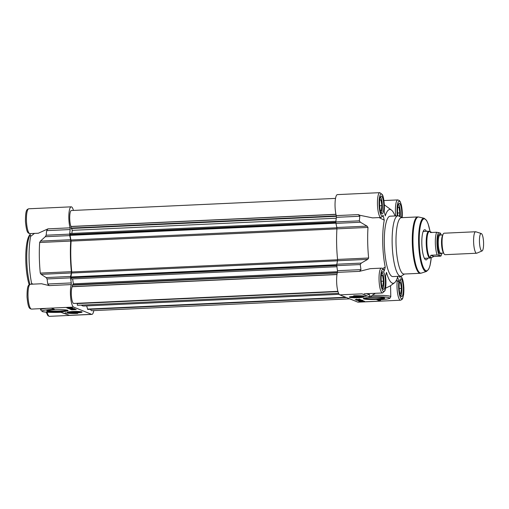 <?xml version="1.0" encoding="UTF-8"?>
<svg xmlns="http://www.w3.org/2000/svg" width="509" height="509" viewBox="0 0 509 509"><rect width="100%" height="100%" fill="white"/><g stroke="black" fill="none" stroke-linecap="round" stroke-linejoin="round"><path stroke-width="0.76" d="M439.731 233.478C440.635 233.351 440.781 233.217 440.177 233.077L436.697 232.257L430.429 232.543L430.029 231.5L431.772 232.479M433.942 256.479L431.231 257.669C430.315 257.688 430.207 256.88 430.907 255.251L437.167 254.964L440.654 255.785C441.258 255.925 441.112 256.065 440.209 256.192L433.942 256.479L430.907 255.251M441.914 253.145A11.758 2.742 -92.6 0 1 440.654 255.785C441.258 255.925 441.112 256.065 440.209 256.192M431.244 257.669A26.016 6.076 87.4 0 1 424.646 269.605A26.016 6.076 87.4 0 1 419.244 242.335A26.016 6.076 87.4 0 1 422.966 219.468A26.016 6.076 87.4 0 1 430.041 231.5L429.367 231.531A13.1 3.06 87.4 0 0 426.866 243.359A13.1 3.06 87.4 0 0 430.569 257.7L431.231 257.669M481.291 233.548L475.864 231.786A10.746 2.507 87.4 0 0 475.641 231.754L444.122 233.205A10.746 2.507 87.4 0 0 443.123 234.223L442.416 235.788A9.067 2.119 87.4 0 0 441.526 243.117A9.067 2.119 87.4 0 0 443.167 252.26L444.02 253.749A10.746 2.507 87.4 0 0 445.108 254.678L476.628 253.227A10.746 2.507 87.4 0 0 476.844 253.177L482.093 250.931A8.729 2.036 87.4 0 0 483.55 242.15A8.729 2.036 87.4 0 0 481.291 233.548A8.729 2.036 87.4 0 0 479.446 241.412A8.729 2.036 87.4 0 0 482.093 250.931M475.641 231.754A10.746 2.507 87.4 0 0 473.593 241.47A10.746 2.507 87.4 0 0 476.628 253.227M429.583 231.519L429.227 231.328A13.431 3.137 87.4 0 0 428.788 231.22A13.431 3.137 87.4 0 0 426.224 243.353A13.431 3.137 87.4 0 0 430.022 258.057A13.431 3.137 87.4 0 0 430.449 257.91L430.786 257.688M443.123 234.223A10.746 2.507 87.4 0 0 442.066 242.914A10.746 2.507 87.4 0 0 444.02 253.749M355.906 296.658A3.359 0.35 -1.2 0 1 360.041 296.944A3.359 0.35 -1.2 0 1 356.714 297.326A3.359 0.35 -1.2 0 1 353.367 297.084A3.359 0.35 -1.2 0 1 355.906 296.658M354.474 296.957L358.934 297.002L354.474 296.957M357.254 297.199L357.248 296.766M355.74 296.594A4.066 0.42 178.8 0 0 352.661 297.021A4.066 0.42 178.8 0 0 356.714 297.402A4.066 0.42 178.8 0 0 360.741 296.849A4.066 0.42 178.8 0 0 355.74 296.594M73.748 311.826A4.066 0.42 178.8 0 0 70.668 312.259A4.066 0.42 178.8 0 0 74.721 312.634A4.066 0.42 178.8 0 0 78.749 312.087A4.066 0.42 178.8 0 0 73.748 311.826M379.809 199.541L381.018 200.031L381.865 205.668L381.241 210.713L380.248 210.319M381.865 205.668L379.65 205.77M381.018 200.031L379.746 200.088M380.49 196.977L380.458 196.945A8.329 1.947 -92.6 0 1 380.49 196.977A8.329 1.947 -92.6 0 1 382.335 204.987A8.329 1.947 -92.6 0 1 381.228 213.131A8.329 1.947 -92.6 0 1 381.203 213.163L381.228 213.131M381.394 275.025L382.596 275.509L383.442 281.146L382.819 286.198L381.833 285.797M383.442 281.146L381.235 281.248M382.596 275.509L381.324 275.566M382.036 272.43A8.329 1.947 -92.6 0 1 382.068 272.455A8.329 1.947 -92.6 0 1 383.92 280.465A8.329 1.947 -92.6 0 1 382.813 288.609A8.329 1.947 -92.6 0 1 382.781 288.648L382.813 288.609M399.361 282.272L400.57 282.756L401.416 288.399L400.793 293.445L399.8 293.044M401.416 288.399L399.202 288.501M400.57 282.756L399.298 282.813M400.042 279.708L400.01 279.676A8.329 1.947 -92.6 0 1 400.042 279.708A8.329 1.947 -92.6 0 1 401.887 287.719A8.329 1.947 -92.6 0 1 400.78 295.863A8.329 1.947 -92.6 0 1 400.755 295.894L400.78 295.863M397.784 206.794L398.986 207.278L399.832 212.915L399.412 216.344M399.832 212.915L397.624 213.017M398.986 207.278L397.714 207.335M398.458 204.23L398.426 204.198A8.329 1.947 -92.6 0 1 398.458 204.23A8.329 1.947 -92.6 0 1 400.201 216.77M29.172 284.735A28.886 6.744 -92.6 0 1 25.781 260.099A28.886 6.744 -92.6 0 1 29.719 234.923L30.158 234.414M30.196 234.566A30.228 7.056 87.4 0 0 26.767 259.914A30.228 7.056 87.4 0 0 29.91 284.34M423.31 231.15A13.768 3.213 -92.6 0 1 423.463 231.124A13.768 3.213 -92.6 0 1 424.188 231.43M425.416 258.273A13.768 3.213 -92.6 0 1 424.729 258.636A13.768 3.213 -92.6 0 1 424.57 258.629M426.402 231.328A15.111 3.531 87.4 0 0 423.882 230.208A15.111 3.531 87.4 0 0 421.821 243.378A15.111 3.531 87.4 0 0 425.231 259.52A15.111 3.531 87.4 0 0 427.63 258.171M67.182 310.146A10.04 1.037 -1.2 0 1 57.39 311.164A10.04 1.037 -1.2 0 1 47.566 310.554M54.845 309.771A10.714 1.107 178.8 0 0 46.726 310.904A10.714 1.107 178.8 0 0 57.409 311.902A10.714 1.107 178.8 0 0 68.034 310.458A10.714 1.107 178.8 0 0 54.845 309.771M66.552 314.327L60.819 312.284A15.448 1.597 178.8 0 1 42.279 311.444A15.448 1.597 178.8 0 1 54.38 309.294L51.434 308.104L31.52 309.09A12.426 2.901 -92.6 0 1 28.052 296.811A12.426 2.901 -92.6 0 1 30.381 284.264C28.262 284.894 27.053 285.562 27.028 296.995C28.16 308.231 29.35 308.594 31.52 309.09M71.247 284.588L71.279 282.928L47.789 284.009L49.157 285.606L71.247 284.588A12.426 2.901 -92.6 0 0 70.694 297.918A12.426 2.901 -92.6 0 0 73.62 307.086L91.588 314.333L69.409 315.351L62.117 312.539M76.458 312.92A7.387 0.763 178.8 0 0 82.057 311.979A7.387 0.763 178.8 0 0 74.696 311.451A7.387 0.763 178.8 0 0 67.36 312.291A7.387 0.763 178.8 0 0 76.458 312.92M77.731 313.436A11.688 1.209 -1.2 0 1 65.228 312.761A10.078 1.043 178.8 0 0 77.094 313.175L77.731 313.436M74.333 308.836L76.242 309.606L71.674 309.816L69.765 309.046L74.333 308.836M66.743 307.83L71.311 307.621L73.22 308.39L68.651 308.6L66.743 307.83M29.967 233.606L30.629 236.399A36.947 8.628 -92.6 0 0 31.609 283.418L31.418 284.213M30.381 284.264L41.541 283.748L49.157 285.606M46.128 277.57L47.089 278.945L70.579 277.863L70.598 276.444L46.128 277.57L41.127 274.351L71.324 272.964L70.598 276.444M71.279 282.928A53.063 12.388 -92.6 0 1 70.579 277.863M93.796 310.605A12.426 2.901 -92.6 0 1 91.9 314.39A12.426 2.901 -92.6 0 1 91.588 314.333M69.746 235.597L70.624 239.72L40.427 241.107L45.276 236.717L69.746 235.597L69.663 234.134A53.063 12.388 -92.6 0 1 70.159 229.553L70.057 227.835A12.426 2.901 -92.6 0 1 68.893 214.435A12.426 2.901 -92.6 0 1 71.209 206.832A12.426 2.901 -92.6 0 1 73.442 210.427M70.713 241.069A47.019 10.975 87.4 0 0 71.355 271.666L40.281 273.098A47.019 10.975 -92.6 0 1 39.645 242.494L70.713 241.069L70.624 239.72M71.324 272.964L71.355 271.666M335.52 198.395L71.381 210.522A8.729 2.036 87.4 0 0 69.72 216.719A8.729 2.036 87.4 0 0 70.942 226.454L71.203 228.49L336.373 216.319M90.551 309.326A8.729 2.036 87.4 0 0 91.735 310.7L349.721 298.853M86.645 305.903L87.739 309.447M81.37 305.133A45.473 10.613 87.4 0 0 83.641 306.036L339.179 294.304M77.164 303.294L77.47 305.305M337.359 272.69L72.386 284.855L72.208 286.72A8.729 2.036 87.4 0 0 71.445 296.537A8.729 2.036 87.4 0 0 73.76 303.453L337.906 291.32M72.615 278.875L73.372 283.837L72.914 284.83M335.921 221.307L70.178 233.51L70.051 235.362L71.114 241.094A45.473 10.613 87.4 0 0 71.763 271.965L70.923 276.934L71.184 278.938L336.92 266.735M71.572 228.477L72.253 230.335L71.858 233.434M40.281 273.098L41.127 274.351M40.427 241.107L39.645 242.494M69.663 234.134L46.173 235.215L45.276 236.717M46.173 235.215A53.063 12.388 -92.6 0 1 46.669 230.628L70.159 229.553M70.057 227.835L47.973 228.853L46.669 230.628M47.973 228.853L38.347 233.224L29.942 233.606A12.426 2.901 -92.6 0 1 26.474 221.326A12.426 2.901 -92.6 0 1 28.803 208.779C26.684 209.415 25.475 210.083 25.45 221.51C26.583 232.747 27.772 233.116 29.942 233.606M34.497 233.402L30.629 236.399M31.609 283.418L32.99 284.143M47.789 284.009A53.063 12.388 -92.6 0 1 47.089 278.945M74.053 309.402L73.735 309.44M74.556 309.427L74.238 309.402M72.825 309.447L72.418 309.497M73.474 309.478L73.067 309.44M73.964 309.37L72.151 309.536L73.958 309.326M74.81 309.027L74.32 309.523M72.151 309.536L72.742 309.345M74.543 309.287L71.661 309.338L74.543 309.287L74.537 308.918M74.6 308.944L74.607 309.313M71.661 309.281L71.674 309.816M72.055 308.944L74.066 309.109L71.674 309.198M72.342 308.931L72.73 309.179M74.059 308.848L73.576 309.217M72.959 309.211L72.437 309.287M71.406 309.237L71.934 308.95M69.949 308.257L71.954 308.289L69.561 308.371M70.236 308.238L70.617 308.352M71.947 307.875L71.464 308.397M70.846 308.384L70.325 308.46M69.294 308.409L69.828 308.263M70.388 307.958L68.492 307.926L70.388 307.958M70.617 307.869L68.728 307.875L70.535 307.843M71.235 307.958L67.888 307.869L71.235 307.958L71.228 307.621M68.219 307.977L68.161 307.277M69.574 308.123L69.078 308.18M70.267 308.149L69.803 308.117M70.91 308.079L70.064 308.098L70.586 308.161L70.573 307.493M70.56 308.079L68.817 308.219L68.772 307.525M68.817 308.219L70.916 308.174M71.476 307.684L71.018 308.2M68.651 308.6L68.639 308.04M383.824 297.746A10.04 1.037 -1.2 0 1 376.393 298.688A10.04 1.037 -1.2 0 1 364.215 298.159M70.942 226.454L335.946 214.283M336.36 217.33L359.85 216.249L358.349 214.601L359.971 215.307L372.556 217.877L380.961 217.489A12.426 2.901 87.4 0 1 377.493 205.21A12.426 2.901 87.4 0 1 379.822 192.663L337.416 194.61A12.426 2.901 87.4 0 0 335.1 202.213A12.426 2.901 87.4 0 0 336.258 215.612L336.36 217.33A53.063 12.388 87.4 0 0 335.87 221.911L335.946 223.368L360.417 222.248L359.354 220.836L335.87 221.911M336.805 264.222L337.524 260.742L367.721 259.355L361.275 263.096L336.805 264.222L336.786 265.641A53.063 12.388 87.4 0 0 337.48 270.705L337.448 272.366L359.532 271.354L370.247 268.657L381.406 268.141C382.577 268.09 383.525 268.994 384.263 270.852L385.243 267.18A36.947 8.628 87.4 0 1 384.263 220.162L383.112 215.294L383.042 215.88L380.961 217.489M337.448 272.366A12.426 2.901 87.4 0 0 336.894 285.689A12.426 2.901 87.4 0 0 339.821 294.864L357.795 302.111A12.426 2.901 87.4 0 0 358.107 302.168L400.513 300.221L401.995 299.496L402.81 298.134L403.65 294.52L403.879 287.763L403.033 280.834L401.092 276.152M337.562 259.444A47.019 10.975 -92.6 0 1 336.92 228.846L367.994 227.421A47.019 10.975 87.4 0 0 368.637 258.018L337.562 259.444L337.524 260.742M360.417 222.248L367.027 226.111L336.831 227.498L336.92 228.846M336.831 227.498L335.946 223.368M401.856 217.661L398.91 216.071A30.228 7.056 87.4 0 0 397.917 215.829A8.933 2.087 -92.6 0 1 397.554 211.413A8.933 2.087 -92.6 0 1 399.26 203.339A8.933 2.087 -92.6 0 1 401.346 208.175A8.933 2.087 -92.6 0 1 401.582 217.515M72.208 286.72L336.99 274.561M381.406 268.141A12.426 2.901 87.4 0 0 379.078 280.688A12.426 2.901 87.4 0 0 382.545 292.968L364.145 293.814M417.679 216.936L401.397 217.687A28.211 6.585 87.4 0 0 396.015 243.168A28.211 6.585 87.4 0 0 403.987 274.046L420.262 273.301A28.211 6.585 87.4 0 1 412.29 242.424A28.211 6.585 87.4 0 1 417.679 216.936L418.78 217.038A28.122 6.566 87.4 0 0 412.99 242.399A28.122 6.566 87.4 0 0 421.357 273.098L420.262 273.301M400.691 276.215L392.859 276.578A30.228 7.056 87.4 0 1 384.32 243.493A30.228 7.056 87.4 0 1 390.085 216.185L397.917 215.829A30.228 7.056 87.4 0 0 392.146 243.137A30.228 7.056 87.4 0 0 400.691 276.215A30.228 7.056 87.4 0 0 401.652 275.878L404.445 274.027M396.097 280.771L397.255 280.72L398.814 281.738L397.663 276.871A36.947 8.628 87.4 0 1 394.481 282.781A36.947 8.628 87.4 0 1 386.471 272.353L385.504 276.368A11.083 2.59 -92.6 0 1 383.926 291.549A11.083 2.59 -92.6 0 1 380.649 277.704A11.083 2.59 -92.6 0 1 384.282 271.195M399.552 276.266L399.839 277.469A11.083 2.59 -92.6 0 1 403.802 287.044A11.083 2.59 -92.6 0 1 401.06 298.459A11.083 2.59 -92.6 0 1 398.814 281.738M395.041 215.956A36.947 8.628 87.4 0 0 391.408 210.045A36.947 8.628 87.4 0 0 385.288 215.892L384.136 211.019A11.083 2.59 -92.6 0 0 381.884 194.304A11.083 2.59 -92.6 0 0 379.141 205.719A11.083 2.59 -92.6 0 0 383.112 215.294M381.165 279.645A8.933 2.087 -92.6 0 1 382.87 271.571A8.933 2.087 -92.6 0 1 385.364 280.402A8.933 2.087 -92.6 0 1 383.691 289.417A8.933 2.087 -92.6 0 1 381.165 279.645M399.132 286.891A8.933 2.087 -92.6 0 1 400.837 278.824A8.933 2.087 -92.6 0 1 403.332 287.649A8.933 2.087 -92.6 0 1 401.658 296.671A8.933 2.087 -92.6 0 1 399.132 286.891M379.58 204.16A8.933 2.087 -92.6 0 1 381.286 196.092A8.933 2.087 -92.6 0 1 383.78 204.923A8.933 2.087 -92.6 0 1 382.106 213.939A8.933 2.087 -92.6 0 1 379.58 204.16M379.682 299.776L379.975 301.093L380.878 299.699M376.565 299.419A10.714 1.107 178.8 0 0 384.683 298.064A10.714 1.107 178.8 0 0 374.007 297.294A10.714 1.107 178.8 0 0 363.375 298.509A10.714 1.107 178.8 0 0 376.565 299.419M368.643 293.61A50.378 11.758 -92.6 0 0 369.534 294.966C370.367 295.824 370.113 296.359 368.771 296.569L370.597 296.912L372.066 295.379L375.356 293.299M354.958 296.276A7.387 0.763 178.8 0 0 349.352 297.052A7.387 0.763 178.8 0 0 356.72 297.746A7.387 0.763 178.8 0 0 364.05 296.747A7.387 0.763 178.8 0 0 354.958 296.276M364.667 301.366L360.105 301.576L358.196 300.806L362.758 300.596L364.667 301.366M357.083 300.355L355.174 299.585L359.742 299.375L361.651 300.145L357.083 300.355L357.07 299.903M353.685 295.761A11.688 1.209 -1.2 0 1 366.181 296.429A10.078 1.043 178.8 0 0 354.321 296.015L353.685 295.761M357.795 302.111L379.975 301.093L377.373 299.89M385.542 288.209L390.155 285.982L394.481 282.781M367.994 227.421L367.027 226.111M367.721 259.355L368.637 258.018M336.786 265.641L360.27 264.559L361.275 263.096M359.532 271.354L360.97 269.624L337.48 270.705M360.27 264.559A53.063 12.388 87.4 0 0 360.97 269.624M357.356 299.706L357.674 299.731M358.591 299.636L358.998 299.667M357.942 299.693L358.342 299.642M357.452 299.82L359.259 299.655L357.452 299.82M356.599 299.782L357.089 299.496M359.252 299.4L358.667 299.782M356.873 299.903L359.755 299.858L356.873 299.903M359.678 299.381L359.691 299.833M359.742 299.381L359.755 299.858M359.354 299.935L357.343 300.081L359.742 299.973M359.068 299.941L358.68 299.986M357.343 300.081L357.833 299.89M358.451 299.877L358.979 299.871M359.997 299.483L360.009 299.96L359.475 300.075M361.46 300.762L361.854 300.794M361.18 300.768L360.792 300.813M359.456 300.908L359.946 300.724M360.563 300.698L361.085 300.673M362.115 300.628L361.587 300.895M361.027 301.239L362.923 301.264L361.027 301.239M360.875 301.258L362.688 301.322L360.792 301.283M360.175 301.239L363.528 301.322L360.175 301.137M363.515 300.902L363.528 301.322M361.835 300.959L362.338 300.991M361.148 301.016L361.606 300.965M360.493 300.844L361.352 301.099L360.824 301.035L360.811 300.367M360.849 301.054L362.624 300.997L362.612 300.329M362.586 300.603L362.599 300.978L360.499 301.023M359.927 301.093L360.391 300.832M360.105 301.576L360.092 301.131M359.85 216.249A53.063 12.388 87.4 0 0 359.354 220.836M382.615 268.478L385.243 267.18M384.263 220.162L379.071 217.578M73.372 283.837L337.537 271.704M72.253 230.335L336.252 218.215M73.913 311.896A3.359 0.35 -1.2 0 1 78.049 312.182A3.359 0.35 -1.2 0 1 74.715 312.564A3.359 0.35 -1.2 0 1 71.368 312.322A3.359 0.35 -1.2 0 1 73.913 311.896M72.475 312.195L76.942 312.233L72.475 312.195M75.262 312.437L75.249 312.004M440.177 233.077A11.758 2.742 -92.6 0 1 441.087 235.024M436.697 232.257A13.1 3.06 87.4 0 0 435.348 242.971A13.1 3.06 87.4 0 0 437.167 254.964M440.17 235.069A9.741 2.271 87.4 0 0 437.447 243.232A9.741 2.271 87.4 0 0 441.004 253.183M440.8 253.196L440.826 253.189A9.067 2.119 -92.6 0 1 438.262 243.27A9.067 2.119 -92.6 0 1 439.992 235.075L439.967 235.075M439.331 255.251A11.758 2.742 -92.6 0 1 436.97 243.041A11.758 2.742 -92.6 0 1 438.86 232.543M355.206 296.378A6.312 0.655 178.8 0 0 352.139 297.523A6.312 0.655 178.8 0 0 362.764 297.04A6.312 0.655 178.8 0 0 355.206 296.378M73.213 311.61A6.312 0.655 178.8 0 0 70.147 312.761A6.312 0.655 178.8 0 0 80.772 312.272A6.312 0.655 178.8 0 0 73.213 311.61M73.62 307.086L51.434 308.104L54.38 309.294M46.141 312.138L47.954 315.752L49.494 316.337A12.426 2.901 -92.6 0 1 47.121 312.214M45.905 308.429A16.791 1.737 178.8 0 0 40.567 309.809L42.355 311.565C43.246 312.112 52.408 312.73 60.864 312.284M69.269 308.39L69.256 307.792M358.349 214.601L336.258 215.612M383.92 200.546L397.796 199.91A12.426 2.901 87.4 0 0 395.741 215.924M397.376 215.854A11.083 2.59 -92.6 0 1 399.419 201.24A11.083 2.59 -92.6 0 1 402.167 217.648M430.067 231.5L428.114 223.788L426.567 220.422L424.099 218.246A26.665 6.223 87.4 0 0 418.608 242.297A26.665 6.223 87.4 0 0 426.542 271.412L428.788 269.032L430.041 265.475L431.269 257.662M339.821 294.864L362.007 293.839L368.771 296.569M397.255 280.72A12.426 2.901 87.4 0 0 397.631 293.617A12.426 2.901 87.4 0 0 400.513 300.221M377.029 299.903A15.448 1.597 178.8 0 0 389.137 297.752A15.448 1.597 178.8 0 0 370.597 296.912M369.534 294.966L366.416 293.712M377.207 299.903C385.288 299.438 389.563 298.84 390.028 298.096L390.791 296.709A16.791 1.737 178.8 0 0 372.066 295.379M363.222 300.781L363.235 301.239M338.606 293.318L77.381 305.292M77.133 303.593L337.989 291.612M72.183 286.586L337.009 274.427M72.246 285.161L337.289 272.989M70.878 277.761L336.773 265.552M70.872 277.615L336.761 265.405M70.923 276.934L336.748 264.725M71.731 273.021L337.512 260.818M71.763 271.965L337.582 259.762M71.114 241.094L336.92 228.885M71.044 240L336.882 227.79M70.051 235.362L335.908 223.158M69.975 234.63L335.851 222.42M69.968 234.477L335.851 222.274M71.05 228.07L336.322 215.886M70.929 226.569L335.965 214.397M87.688 309.447L346.521 297.561L87.713 309.453M87.65 309.434L346.483 297.549M87.478 309.097L345.719 297.237M440.495 233.268L441.169 235.018M442.003 253.138L440.972 256.033M440.826 253.189L443.625 253.062M439.992 235.075L442.792 234.948M424.404 258.317L430.022 258.057M423.17 231.474L428.788 231.22M349.982 296.722L350.3 297.186C349.6 297.383 354.849 297.905 359.768 297.491C364.972 296.855 362.65 296.925 363.413 296.435M67.983 311.953L68.308 312.418C67.608 312.621 72.857 313.137 77.775 312.723C82.98 312.087 80.657 312.163 81.415 311.673M51.498 308.25L51.123 308.187M40.567 309.809L40.542 308.677M71.209 206.832L28.803 208.779M74.848 309.44L74.829 308.772M72.119 309.51L72.106 308.842M74.098 309.135L74.079 308.467M71.375 309.211L71.362 308.543M71.985 308.308L71.973 307.64M70.961 307.888L70.948 307.22M71.514 308.123L71.502 307.455M379.822 192.663L382.297 194.527C383.519 196.067 384.938 205.07 384.155 211.324M402.212 217.648L402.295 212.285L401.448 205.356L400.284 201.799L399.336 200.501L397.796 199.91M424.099 218.246L418.78 217.038M426.542 271.412L421.357 273.098M382.545 292.968L384.842 290.887C385.752 289.303 386.414 282.323 385.517 276.152M91.9 314.39L49.494 316.337M390.791 296.709L390.562 285.683M391.408 210.045L384.314 204.815M356.567 299.756L356.554 299.088M359.29 299.686L359.278 299.018M357.318 300.062L357.305 299.394M358.451 299.986L358.438 299.317M360.035 299.986L360.022 299.317M359.43 300.883L359.418 300.215M360.563 300.813L360.55 300.145M362.147 300.806L362.134 300.138M360.455 301.309L360.442 300.641M359.901 301.073L359.882 300.405"/></g></svg>
